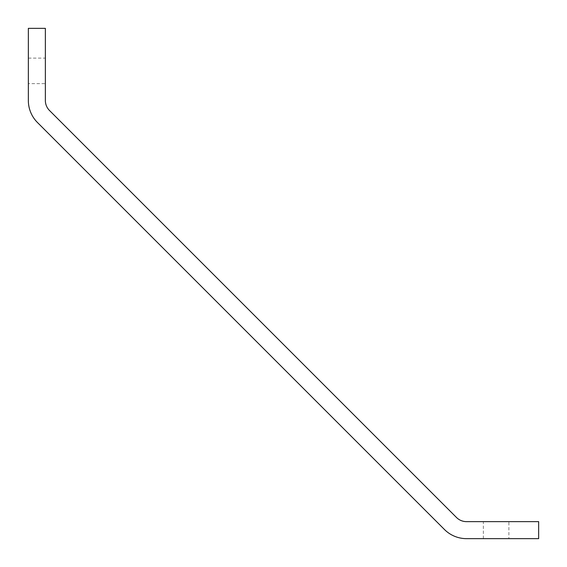 <?xml version="1.0" encoding="UTF-8"?>
<svg xmlns="http://www.w3.org/2000/svg" width="567" height="567" viewBox="0 0 567 567"><rect width="100%" height="100%" fill="white"/><g stroke="black" fill="none" stroke-linecap="round" stroke-linejoin="round"><path stroke-width="0.43" stroke-dasharray="2.83 2.13" d="M28.35 100.479A31.185 31.185 0 0 0 37.486 122.536L444.464 529.514A31.185 31.185 0 0 0 466.521 538.65L538.65 538.65L538.65 521.64L466.521 521.64A14.175 14.175 0 0 1 456.492 517.487L49.513 110.508A14.175 14.175 0 0 1 45.36 100.479L45.36 28.35L28.35 28.35L28.35 100.479M28.35 83.632L28.35 58.117L28.35 83.632L45.36 83.632L45.36 58.117L45.36 83.632M508.882 538.65L483.368 538.65L508.882 538.65L508.882 521.64L483.368 521.64L508.882 521.64M28.35 58.117L45.36 58.117M483.368 538.65L483.368 521.64"/><path stroke-width="0.85" d="M37.486 122.536A31.185 31.185 0 0 1 28.35 100.479L28.35 28.35L45.36 28.35L45.36 100.479A14.175 14.175 0 0 0 49.513 110.508L456.492 517.487A14.175 14.175 0 0 0 466.521 521.64L538.65 521.64L538.65 538.65L466.521 538.65A31.185 31.185 0 0 1 444.464 529.514L37.486 122.536"/></g></svg>
